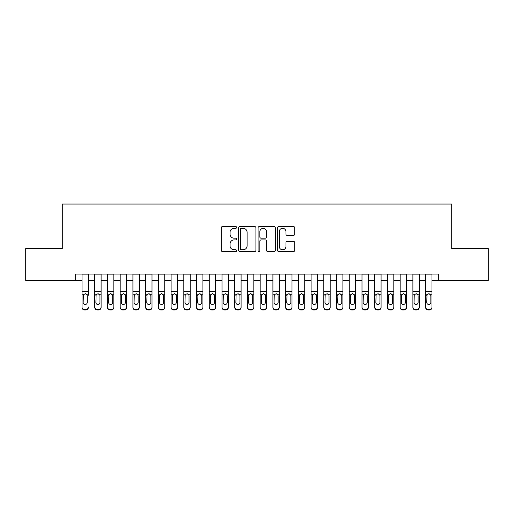 <?xml version="1.0" encoding="UTF-8"?>
<svg xmlns="http://www.w3.org/2000/svg" width="514" height="514" viewBox="0 0 514 514"><rect width="100%" height="100%" fill="white"/><g stroke="black" fill="none" stroke-linecap="round" stroke-linejoin="round"><path stroke-width="0.77" d="M236.639 227.439A0.874 0.874 0 0 0 235.765 226.565L222.491 226.565A1.246 1.246 0 0 0 221.245 227.811L221.245 250.299A1.246 1.246 0 0 0 222.491 251.545L235.765 251.545A0.874 0.874 0 0 0 236.639 250.671A0.874 0.874 0 0 0 235.765 249.798L234.043 249.798A3.996 3.996 0 0 1 230.047 245.801L230.047 243.925A3.996 3.996 0 0 1 234.043 239.929L235.765 239.929A0.874 0.874 0 0 0 236.639 239.055A0.874 0.874 0 0 0 235.765 238.181L234.043 238.181A3.996 3.996 0 0 1 230.047 234.185L230.047 232.309A3.996 3.996 0 0 1 234.043 228.312L235.765 228.312A0.874 0.874 0 0 0 236.639 227.439M293.507 235.373A1.246 1.246 0 0 0 294.753 234.121L294.753 227.811A1.246 1.246 0 0 0 293.507 226.565L278.768 226.565A1.246 1.246 0 0 0 277.515 227.811L277.515 250.299A1.246 1.246 0 0 0 278.768 251.545L293.507 251.545A1.246 1.246 0 0 0 294.753 250.299L294.753 242.679A1.246 1.246 0 0 0 293.507 241.432L287.197 241.432A1.246 1.246 0 0 0 285.951 242.679L285.951 246.457A3.341 3.341 0 0 1 282.61 249.798A3.341 3.341 0 0 1 279.269 246.457L279.269 231.653A3.341 3.341 0 0 1 282.61 228.312A3.341 3.341 0 0 1 285.951 231.653L285.951 234.121A1.246 1.246 0 0 0 287.197 235.373L293.507 235.373M75.648 280.419L25.7 280.419L25.7 248.603L62.29 248.603L62.29 204.058L451.71 204.058L451.71 248.603L488.3 248.603L488.3 280.419L438.352 280.419L438.352 274.052L75.648 274.052L75.648 280.419L82.015 280.419M255.908 227.811A1.246 1.246 0 0 0 254.655 226.565L239.916 226.565A1.246 1.246 0 0 0 238.669 227.811L238.669 250.299A1.246 1.246 0 0 0 239.916 251.545L254.655 251.545A1.246 1.246 0 0 0 255.908 250.299L255.908 227.811M259.345 226.565L274.084 226.565A1.246 1.246 0 0 1 275.331 227.811L275.331 250.299A1.246 1.246 0 0 1 274.084 251.545L267.775 251.545A1.246 1.246 0 0 1 266.522 250.299L266.522 241.182A1.246 1.246 0 0 0 265.275 239.929L261.093 239.929A1.246 1.246 0 0 0 259.84 241.182L259.84 250.671A0.874 0.874 0 0 1 258.966 251.545A0.874 0.874 0 0 1 258.092 250.671L258.092 227.811A1.246 1.246 0 0 1 259.345 226.565M88.376 280.419L94.743 280.419M101.104 280.419L107.465 280.419M113.832 280.419L120.192 280.419M126.553 280.419L132.92 280.419M139.281 280.419L145.648 280.419M152.009 280.419L158.37 280.419M164.737 280.419L171.098 280.419M177.458 280.419L183.826 280.419M190.186 280.419L196.547 280.419M202.914 280.419L209.275 280.419M215.642 280.419L222.003 280.419M228.364 280.419L234.731 280.419M241.092 280.419L247.452 280.419M253.82 280.419L260.18 280.419M266.548 280.419L272.908 280.419M279.269 280.419L285.636 280.419M291.997 280.419L298.358 280.419M304.725 280.419L311.086 280.419M317.453 280.419L323.814 280.419M330.174 280.419L336.541 280.419M342.902 280.419L349.263 280.419M355.63 280.419L361.991 280.419M368.352 280.419L374.719 280.419M381.08 280.419L387.447 280.419M393.808 280.419L400.168 280.419M406.535 280.419L412.896 280.419M419.257 280.419L425.624 280.419M431.985 280.419L438.352 280.419M241.291 228.312A0.874 0.874 0 0 0 240.417 229.186L240.417 248.924A0.874 0.874 0 0 0 241.291 249.798L243.103 249.798A3.996 3.996 0 0 0 247.099 245.801L247.099 232.309A3.996 3.996 0 0 0 243.103 228.312L241.291 228.312M266.522 231.718A3.341 3.341 0 0 0 263.181 228.377A3.341 3.341 0 0 0 259.84 231.718L259.84 236.935A1.246 1.246 0 0 0 261.093 238.181L265.275 238.181A1.246 1.246 0 0 0 266.522 236.935L266.522 231.718M82.015 274.052L82.015 307.019A2.544 2.525 -0 0 0 84.559 309.544L85.832 309.544A2.544 2.525 -0 0 0 88.376 307.019L88.376 307.417A2.544 2.525 180 0 1 85.832 309.942L85.832 309.544M88.376 295.229L88.376 274.052M87.232 302.47L87.232 295.768L87.232 302.47A2.037 2.017 180 0 1 85.195 304.494A2.037 2.017 180 0 0 87.232 302.47M83.159 302.868L83.159 302.47A2.037 2.017 180 0 0 85.195 304.494M84.135 294.021L83.159 295.614M86.256 294.021L85.195 293.725L87.007 294.83L87.232 295.768M84.559 309.544L84.559 309.942L85.832 309.942M84.559 309.942A2.544 2.525 180 0 1 82.015 307.417L82.015 307.019M82.015 294.83L83.384 294.83L83.159 302.47M83.384 294.83L85.195 293.725M94.743 295.229L94.743 307.019A2.544 2.525 0 0 0 97.287 309.544L98.559 309.544A2.544 2.525 0 0 0 101.104 307.019L101.104 307.417A2.544 2.525 180 0 1 98.559 309.942L98.559 309.544M99.96 302.47L99.96 295.768L99.96 302.47A2.037 2.017 180 0 1 97.923 304.494A2.037 2.017 180 0 0 99.96 302.47M95.887 302.868L95.887 302.47A2.037 2.017 180 0 0 97.923 304.494M96.857 294.021L95.887 295.614M98.984 294.021L97.923 293.725L99.735 294.83L99.96 295.768M107.465 295.229L107.465 307.019A2.544 2.525 0 0 0 110.009 309.544L111.281 309.544A2.544 2.525 0 0 0 113.832 307.019L113.832 307.417A2.544 2.525 180 0 1 111.281 309.942L111.281 309.544M112.682 302.47L112.682 295.768L112.682 302.47A2.037 2.017 180 0 1 110.645 304.494A2.037 2.017 180 0 0 112.682 302.47M108.615 302.868L108.615 302.47A2.037 2.017 180 0 0 110.645 304.494M109.585 294.021L108.615 295.614M111.711 294.021L110.645 293.725L112.457 294.83L112.682 295.768M120.192 295.229L120.192 307.019A2.544 2.525 0 0 0 122.737 309.544L124.009 309.544A2.544 2.525 0 0 0 126.553 307.019L126.553 307.417A2.544 2.525 180 0 1 124.009 309.942L124.009 309.544M125.41 302.47L125.41 295.768L125.41 302.47A2.037 2.017 180 0 1 123.373 304.494A2.037 2.017 180 0 0 125.41 302.47M121.336 302.868L121.336 302.47A2.037 2.017 180 0 0 123.373 304.494M122.313 294.021L121.336 295.614M124.439 294.021L123.373 293.725L125.185 294.83L125.41 295.768M132.92 295.229L132.92 307.019A2.544 2.525 0 0 0 135.465 309.544L136.737 309.544A2.544 2.525 0 0 0 139.281 307.019L139.281 307.417A2.544 2.525 180 0 1 136.737 309.942L136.737 309.544M138.137 302.47L138.137 295.768L138.137 302.47A2.037 2.017 180 0 1 136.101 304.494A2.037 2.017 180 0 0 138.137 302.47M134.064 302.868L134.064 302.47A2.037 2.017 180 0 0 136.101 304.494M135.041 294.021L134.064 295.614M137.161 294.021L136.101 293.725L137.913 294.83L138.137 295.768M101.104 274.052L101.104 307.417M94.743 274.052L94.743 307.417A2.544 2.525 180 0 0 97.287 309.942L98.559 309.942M94.743 294.83L96.112 294.83L95.887 302.47M96.112 294.83L97.923 293.725M113.832 274.052L113.832 307.417M107.465 274.052L107.465 307.417A2.544 2.525 180 0 0 110.009 309.942L111.281 309.942M107.465 294.83L108.84 294.83L108.615 302.47M108.84 294.83L110.645 293.725M126.553 274.052L126.553 307.417M120.192 274.052L120.192 307.417A2.544 2.525 180 0 0 122.737 309.942L124.009 309.942M120.192 294.83L121.561 294.83L121.336 302.47M121.561 294.83L123.373 293.725M139.281 274.052L139.281 307.417M132.92 274.052L132.92 307.417A2.544 2.525 180 0 0 135.465 309.942L136.737 309.942M132.92 294.83L134.289 294.83L134.064 302.47M134.289 294.83L136.101 293.725M145.648 295.229L145.648 307.019A2.544 2.525 0 0 0 148.193 309.544L149.465 309.544A2.544 2.525 0 0 0 152.009 307.019L152.009 307.417A2.544 2.525 180 0 1 149.465 309.942L149.465 309.544M150.865 302.47L150.865 295.768L150.865 302.47A2.037 2.017 180 0 1 148.829 304.494A2.037 2.017 180 0 0 150.865 302.47M146.792 302.868L146.792 302.47A2.037 2.017 180 0 0 148.829 304.494M147.762 294.021L146.792 295.614M149.889 294.021L148.829 293.725L150.641 294.83L150.865 295.768M152.009 274.052L152.009 307.417M145.648 274.052L145.648 307.417A2.544 2.525 180 0 0 148.193 309.942L149.465 309.942M145.648 294.83L147.017 294.83L146.792 302.47M147.017 294.83L148.829 293.725M158.37 295.229L158.37 307.019A2.544 2.525 0 0 0 160.914 309.544L162.186 309.544A2.544 2.525 0 0 0 164.737 307.019L164.737 307.417A2.544 2.525 180 0 1 162.186 309.942L162.186 309.544M163.587 302.47L163.587 295.768L163.587 302.47A2.037 2.017 180 0 1 161.55 304.494A2.037 2.017 180 0 0 163.587 302.47M159.52 302.868L159.52 302.47A2.037 2.017 180 0 0 161.55 304.494M160.49 294.021L159.52 295.614M162.617 294.021L161.55 293.725L163.362 294.83L163.587 295.768M164.737 274.052L164.737 307.417M158.37 274.052L158.37 307.417A2.544 2.525 180 0 0 160.914 309.942L162.186 309.942M158.37 294.83L159.745 294.83L159.52 302.47M159.745 294.83L161.55 293.725M171.098 295.229L171.098 307.019A2.544 2.525 0 0 0 173.642 309.544L174.914 309.544A2.544 2.525 0 0 0 177.458 307.019L177.458 307.417A2.544 2.525 180 0 1 174.914 309.942L174.914 309.544M176.315 302.47L176.315 295.768L176.315 302.47A2.037 2.017 180 0 1 174.278 304.494A2.037 2.017 180 0 0 176.315 302.47M172.241 302.868L172.241 302.47A2.037 2.017 180 0 0 174.278 304.494M173.218 294.021L172.241 295.614M175.345 294.021L174.278 293.725L176.09 294.83L176.315 295.768M177.458 274.052L177.458 307.417M171.098 274.052L171.098 307.417A2.544 2.525 180 0 0 173.642 309.942L174.914 309.942M171.098 294.83L172.466 294.83L172.241 302.47M172.466 294.83L174.278 293.725M183.826 295.229L183.826 307.019A2.544 2.525 0 0 0 186.37 309.544L187.642 309.544A2.544 2.525 0 0 0 190.186 307.019L190.186 307.417A2.544 2.525 180 0 1 187.642 309.942L187.642 309.544M189.043 302.47L189.043 295.768L189.043 302.47A2.037 2.017 180 0 1 187.006 304.494A2.037 2.017 180 0 0 189.043 302.47M184.969 302.868L184.969 302.47A2.037 2.017 180 0 0 187.006 304.494M185.946 294.021L184.969 295.614M188.066 294.021L187.006 293.725L188.818 294.83L189.043 295.768M190.186 274.052L190.186 307.417M183.826 274.052L183.826 307.417A2.544 2.525 180 0 0 186.37 309.942L187.642 309.942M183.826 294.83L185.194 294.83L184.969 302.47M185.194 294.83L187.006 293.725M196.547 295.229L196.547 307.019A2.544 2.525 0 0 0 199.098 309.544L200.37 309.544A2.544 2.525 0 0 0 202.914 307.019L202.914 307.417A2.544 2.525 180 0 1 200.37 309.942L200.37 309.544M201.771 302.47L201.771 295.768L201.771 302.47A2.037 2.017 180 0 1 199.734 304.494A2.037 2.017 180 0 0 201.771 302.47M197.697 302.868L197.697 302.47A2.037 2.017 180 0 0 199.734 304.494M198.667 294.021L197.697 295.614M200.794 294.021L199.734 293.725L201.539 294.83L201.771 295.768M202.914 274.052L202.914 307.417M196.547 274.052L196.547 307.417A2.544 2.525 180 0 0 199.098 309.942L200.37 309.942M196.547 294.83L197.922 294.83L197.697 302.47M197.922 294.83L199.734 293.725M209.275 295.229L209.275 307.019A2.544 2.525 0 0 0 211.819 309.544L213.092 309.544A2.544 2.525 0 0 0 215.642 307.019L215.642 307.417A2.544 2.525 180 0 1 213.092 309.942L213.092 309.544M214.492 302.47L214.492 295.768L214.492 302.47A2.037 2.017 180 0 1 212.455 304.494A2.037 2.017 180 0 0 214.492 302.47M210.419 302.868L210.419 302.47A2.037 2.017 180 0 0 212.455 304.494M211.395 294.021L210.419 295.614M213.522 294.021L212.455 293.725L214.267 294.83L214.492 295.768M215.642 274.052L215.642 307.417M209.275 274.052L209.275 307.417A2.544 2.525 180 0 0 211.819 309.942L213.092 309.942M209.275 294.83L210.65 294.83L210.419 302.47M210.65 294.83L212.455 293.725M222.003 295.229L222.003 307.019A2.544 2.525 0 0 0 224.547 309.544L225.819 309.544A2.544 2.525 0 0 0 228.364 307.019L228.364 307.417A2.544 2.525 180 0 1 225.819 309.942L225.819 309.544M227.22 302.47L227.22 295.768L227.22 302.47A2.037 2.017 180 0 1 225.183 304.494A2.037 2.017 180 0 0 227.22 302.47M223.147 302.868L223.147 302.47A2.037 2.017 180 0 0 225.183 304.494M224.123 294.021L223.147 295.614M226.25 294.021L225.183 293.725L226.995 294.83L227.22 295.768M228.364 274.052L228.364 307.417M222.003 274.052L222.003 307.417A2.544 2.525 180 0 0 224.547 309.942L225.819 309.942M222.003 294.83L223.372 294.83L223.147 302.47M223.372 294.83L225.183 293.725M234.731 295.229L234.731 307.019A2.544 2.525 0 0 0 237.275 309.544L238.547 309.544A2.544 2.525 0 0 0 241.092 307.019L241.092 307.417A2.544 2.525 180 0 1 238.547 309.942L238.547 309.544M239.948 302.47L239.948 295.768L239.948 302.47A2.037 2.017 180 0 1 237.911 304.494A2.037 2.017 180 0 0 239.948 302.47M235.875 302.868L235.875 302.47A2.037 2.017 180 0 0 237.911 304.494M236.851 294.021L235.875 295.614M238.971 294.021L237.911 293.725L239.723 294.83L239.948 295.768M241.092 274.052L241.092 307.417M234.731 274.052L234.731 307.417A2.544 2.525 180 0 0 237.275 309.942L238.547 309.942M234.731 294.83L236.099 294.83L235.875 302.47M236.099 294.83L237.911 293.725M247.452 295.229L247.452 307.019A2.544 2.525 0 0 0 250.003 309.544L251.275 309.544A2.544 2.525 0 0 0 253.82 307.019L253.82 307.417A2.544 2.525 180 0 1 251.275 309.942L251.275 309.544M252.676 302.47L252.676 295.768L252.676 302.47A2.037 2.017 180 0 1 250.639 304.494A2.037 2.017 180 0 0 252.676 302.47M248.603 302.868L248.603 302.47A2.037 2.017 180 0 0 250.639 304.494M249.573 294.021L248.603 295.614M251.699 294.021L250.639 293.725L252.445 294.83L252.676 295.768M253.82 274.052L253.82 307.417M247.452 274.052L247.452 307.417A2.544 2.525 180 0 0 250.003 309.942L251.275 309.942M247.452 294.83L248.827 294.83L248.603 302.47M248.827 294.83L250.639 293.725M260.18 295.229L260.18 307.019A2.544 2.525 0 0 0 262.725 309.544L263.997 309.544A2.544 2.525 0 0 0 266.548 307.019L266.548 307.417A2.544 2.525 180 0 1 263.997 309.942L263.997 309.544M265.397 302.47L265.397 295.768L265.397 302.47A2.037 2.017 180 0 1 263.361 304.494A2.037 2.017 180 0 0 265.397 302.47M261.324 302.868L261.324 302.47A2.037 2.017 180 0 0 263.361 304.494M262.301 294.021L261.324 295.614M264.427 294.021L263.361 293.725L265.173 294.83L265.397 295.768M266.548 274.052L266.548 307.417M260.18 274.052L260.18 307.417A2.544 2.525 180 0 0 262.725 309.942L263.997 309.942M260.18 294.83L261.555 294.83L261.324 302.47M261.555 294.83L263.361 293.725M272.908 295.229L272.908 307.019A2.544 2.525 0 0 0 275.453 309.544L276.725 309.544A2.544 2.525 0 0 0 279.269 307.019L279.269 307.417A2.544 2.525 180 0 1 276.725 309.942L276.725 309.544M278.125 302.47L278.125 295.768L278.125 302.47A2.037 2.017 180 0 1 276.089 304.494A2.037 2.017 180 0 0 278.125 302.47M274.052 302.868L274.052 302.47A2.037 2.017 180 0 0 276.089 304.494M275.029 294.021L274.052 295.614M277.149 294.021L276.089 293.725L277.901 294.83L278.125 295.768M279.269 274.052L279.269 307.417M272.908 274.052L272.908 307.417A2.544 2.525 180 0 0 275.453 309.942L276.725 309.942M272.908 294.83L274.277 294.83L274.052 302.47M274.277 294.83L276.089 293.725M285.636 295.229L285.636 307.019A2.544 2.525 0 0 0 288.181 309.544L289.453 309.544A2.544 2.525 0 0 0 291.997 307.019L291.997 307.417A2.544 2.525 180 0 1 289.453 309.942L289.453 309.544M290.853 302.47L290.853 295.768L290.853 302.47A2.037 2.017 180 0 1 288.817 304.494A2.037 2.017 180 0 0 290.853 302.47M286.78 302.868L286.78 302.47A2.037 2.017 180 0 0 288.817 304.494M287.75 294.021L286.78 295.614M289.877 294.021L288.817 293.725L290.628 294.83L290.853 295.768M291.997 274.052L291.997 307.417M285.636 274.052L285.636 307.417A2.544 2.525 180 0 0 288.181 309.942L289.453 309.942M285.636 294.83L287.005 294.83L286.78 302.47M287.005 294.83L288.817 293.725M298.358 295.229L298.358 307.019A2.544 2.525 0 0 0 300.908 309.544L302.181 309.544A2.544 2.525 0 0 0 304.725 307.019L304.725 307.417A2.544 2.525 180 0 1 302.181 309.942L302.181 309.544M303.581 302.47L303.581 295.768L303.581 302.47A2.037 2.017 180 0 1 301.545 304.494A2.037 2.017 180 0 0 303.581 302.47M299.508 302.868L299.508 302.47A2.037 2.017 180 0 0 301.545 304.494M300.478 294.021L299.508 295.614M302.605 294.021L301.545 293.725L303.35 294.83L303.581 295.768M304.725 274.052L304.725 307.417M298.358 274.052L298.358 307.417A2.544 2.525 180 0 0 300.908 309.942L302.181 309.942M298.358 294.83L299.733 294.83L299.508 302.47M299.733 294.83L301.545 293.725M311.086 295.229L311.086 307.019A2.544 2.525 0 0 0 313.63 309.544L314.902 309.544A2.544 2.525 0 0 0 317.453 307.019L317.453 307.417A2.544 2.525 180 0 1 314.902 309.942L314.902 309.544M316.303 302.47L316.303 295.768L316.303 302.47A2.037 2.017 180 0 1 314.266 304.494A2.037 2.017 180 0 0 316.303 302.47M312.229 302.868L312.229 302.47A2.037 2.017 180 0 0 314.266 304.494M313.206 294.021L312.229 295.614M315.333 294.021L314.266 293.725L316.078 294.83L316.303 295.768M317.453 274.052L317.453 307.417M311.086 274.052L311.086 307.417A2.544 2.525 180 0 0 313.63 309.942L314.902 309.942M311.086 294.83L312.461 294.83L312.229 302.47M312.461 294.83L314.266 293.725M323.814 295.229L323.814 307.019A2.544 2.525 0 0 0 326.358 309.544L327.63 309.544A2.544 2.525 0 0 0 330.174 307.019L330.174 307.417A2.544 2.525 180 0 1 327.63 309.942L327.63 309.544M329.031 302.47L329.031 295.768L329.031 302.47A2.037 2.017 180 0 1 326.994 304.494A2.037 2.017 180 0 0 329.031 302.47M324.957 302.868L324.957 302.47A2.037 2.017 180 0 0 326.994 304.494M325.934 294.021L324.957 295.614M328.054 294.021L326.994 293.725L328.806 294.83L329.031 295.768M330.174 274.052L330.174 307.417M323.814 274.052L323.814 307.417A2.544 2.525 180 0 0 326.358 309.942L327.63 309.942M323.814 294.83L325.182 294.83L324.957 302.47M325.182 294.83L326.994 293.725M336.541 295.229L336.541 307.019A2.544 2.525 0 0 0 339.086 309.544L340.358 309.544A2.544 2.525 0 0 0 342.902 307.019L342.902 307.417A2.544 2.525 180 0 1 340.358 309.942L340.358 309.544M341.759 302.47L341.759 295.768L341.759 302.47A2.037 2.017 180 0 1 339.722 304.494A2.037 2.017 180 0 0 341.759 302.47M337.685 302.868L337.685 302.47A2.037 2.017 180 0 0 339.722 304.494M338.655 294.021L337.685 295.614M340.782 294.021L339.722 293.725L341.534 294.83L341.759 295.768M342.902 274.052L342.902 307.417M336.541 274.052L336.541 307.417A2.544 2.525 180 0 0 339.086 309.942L340.358 309.942M336.541 294.83L337.91 294.83L337.685 302.47M337.91 294.83L339.722 293.725M349.263 295.229L349.263 307.019A2.544 2.525 0 0 0 351.814 309.544L353.086 309.544A2.544 2.525 0 0 0 355.63 307.019L355.63 307.417A2.544 2.525 180 0 1 353.086 309.942L353.086 309.544M354.48 302.47L354.48 295.768L354.48 302.47A2.037 2.017 180 0 1 352.45 304.494A2.037 2.017 180 0 0 354.48 302.47M350.413 302.868L350.413 302.47A2.037 2.017 180 0 0 352.45 304.494M351.383 294.021L350.413 295.614M353.51 294.021L352.45 293.725L354.255 294.83L354.48 295.768M355.63 274.052L355.63 307.417M349.263 274.052L349.263 307.417A2.544 2.525 180 0 0 351.814 309.942L353.086 309.942M349.263 294.83L350.638 294.83L350.413 302.47M350.638 294.83L352.45 293.725M361.991 295.229L361.991 307.019A2.544 2.525 0 0 0 364.535 309.544L365.807 309.544A2.544 2.525 0 0 0 368.352 307.019L368.352 307.417A2.544 2.525 180 0 1 365.807 309.942L365.807 309.544M367.208 302.47L367.208 295.768L367.208 302.47A2.037 2.017 180 0 1 365.171 304.494A2.037 2.017 180 0 0 367.208 302.47M363.135 302.868L363.135 302.47A2.037 2.017 180 0 0 365.171 304.494M364.111 294.021L363.135 295.614M366.238 294.021L365.171 293.725L366.983 294.83L367.208 295.768M368.352 274.052L368.352 307.417M361.991 274.052L361.991 307.417A2.544 2.525 180 0 0 364.535 309.942L365.807 309.942M361.991 294.83L363.359 294.83L363.135 302.47M363.359 294.83L365.171 293.725M374.719 295.229L374.719 307.019A2.544 2.525 0 0 0 377.263 309.544L378.535 309.544A2.544 2.525 0 0 0 381.08 307.019L381.08 307.417A2.544 2.525 180 0 1 378.535 309.942L378.535 309.544M379.936 302.47L379.936 295.768L379.936 302.47A2.037 2.017 180 0 1 377.899 304.494A2.037 2.017 180 0 0 379.936 302.47M375.862 302.868L375.862 302.47A2.037 2.017 180 0 0 377.899 304.494M376.839 294.021L375.862 295.614M378.959 294.021L377.899 293.725L379.711 294.83L379.936 295.768M381.08 274.052L381.08 307.417M374.719 274.052L374.719 307.417A2.544 2.525 180 0 0 377.263 309.942L378.535 309.942M374.719 294.83L376.087 294.83L375.862 302.47M376.087 294.83L377.899 293.725M387.447 295.229L387.447 307.019A2.544 2.525 0 0 0 389.991 309.544L391.263 309.544A2.544 2.525 0 0 0 393.808 307.019L393.808 307.417A2.544 2.525 180 0 1 391.263 309.942L391.263 309.544M392.664 302.47L392.664 295.768L392.664 302.47A2.037 2.017 180 0 1 390.627 304.494A2.037 2.017 180 0 0 392.664 302.47M388.59 302.868L388.59 302.47A2.037 2.017 180 0 0 390.627 304.494M389.561 294.021L388.59 295.614M391.687 294.021L390.627 293.725L392.439 294.83L392.664 295.768M393.808 274.052L393.808 307.417M387.447 274.052L387.447 307.417A2.544 2.525 180 0 0 389.991 309.942L391.263 309.942M387.447 294.83L388.815 294.83L388.59 302.47M388.815 294.83L390.627 293.725M400.168 295.229L400.168 307.019A2.544 2.525 0 0 0 402.719 309.544L403.991 309.544A2.544 2.525 0 0 0 406.535 307.019L406.535 307.417A2.544 2.525 180 0 1 403.991 309.942L403.991 309.544M405.385 302.47L405.385 295.768L405.385 302.47A2.037 2.017 180 0 1 403.355 304.494A2.037 2.017 180 0 0 405.385 302.47M401.318 302.868L401.318 302.47A2.037 2.017 180 0 0 403.355 304.494M402.289 294.021L401.318 295.614M404.415 294.021L403.355 293.725L405.161 294.83L405.385 295.768M406.535 274.052L406.535 307.417M400.168 274.052L400.168 307.417A2.544 2.525 180 0 0 402.719 309.942L403.991 309.942M400.168 294.83L401.543 294.83L401.318 302.47M401.543 294.83L403.355 293.725M412.896 295.229L412.896 307.019A2.544 2.525 0 0 0 415.44 309.544L416.713 309.544A2.544 2.525 0 0 0 419.257 307.019L419.257 307.417A2.544 2.525 180 0 1 416.713 309.942L416.713 309.544M418.113 302.47L418.113 295.768L418.113 302.47A2.037 2.017 180 0 1 416.077 304.494A2.037 2.017 180 0 0 418.113 302.47M414.04 302.868L414.04 302.47A2.037 2.017 180 0 0 416.077 304.494M415.016 294.021L414.04 295.614M417.143 294.021L416.077 293.725L417.888 294.83L418.113 295.768M419.257 274.052L419.257 307.417M412.896 274.052L412.896 307.417A2.544 2.525 180 0 0 415.44 309.942L416.713 309.942M412.896 294.83L414.265 294.83L414.04 302.47M414.265 294.83L416.077 293.725M425.624 295.229L425.624 307.019A2.544 2.525 0 0 0 428.168 309.544L429.441 309.544A2.544 2.525 0 0 0 431.985 307.019L431.985 307.417A2.544 2.525 180 0 1 429.441 309.942L429.441 309.544M430.841 302.47L430.841 295.768L430.841 302.47A2.037 2.017 180 0 1 428.804 304.494A2.037 2.017 180 0 0 430.841 302.47M426.768 302.868L426.768 302.47A2.037 2.017 180 0 0 428.804 304.494M427.744 294.021L426.768 295.614M429.865 294.021L428.804 293.725L430.616 294.83L430.841 295.768M431.985 274.052L431.985 307.417M425.624 274.052L425.624 307.417A2.544 2.525 180 0 0 428.168 309.942L429.441 309.942M425.624 294.83L426.993 294.83L426.768 302.47M426.993 294.83L428.804 293.725M87.007 294.83L88.376 294.83M82.015 291.541L88.376 291.541M82.015 274.142L88.376 274.142M99.735 294.83L101.104 294.83M94.743 291.541L101.104 291.541M94.743 274.142L101.104 274.142M97.287 309.544L97.287 309.942M112.457 294.83L113.832 294.83M107.465 291.541L113.832 291.541M107.465 274.142L113.832 274.142M110.009 309.544L110.009 309.942M125.185 294.83L126.553 294.83M120.192 291.541L126.553 291.541M120.192 274.142L126.553 274.142M122.737 309.544L122.737 309.942M137.913 294.83L139.281 294.83M132.92 291.541L139.281 291.541M132.92 274.142L139.281 274.142M135.465 309.544L135.465 309.942M150.641 294.83L152.009 294.83M145.648 291.541L152.009 291.541M145.648 274.142L152.009 274.142M148.193 309.544L148.193 309.942M163.362 294.83L164.737 294.83M158.37 291.541L164.737 291.541M158.37 274.142L164.737 274.142M160.914 309.544L160.914 309.942M176.09 294.83L177.458 294.83M171.098 291.541L177.458 291.541M171.098 274.142L177.458 274.142M173.642 309.544L173.642 309.942M188.818 294.83L190.186 294.83M183.826 291.541L190.186 291.541M183.826 274.142L190.186 274.142M186.37 309.544L186.37 309.942M201.539 294.83L202.914 294.83M196.547 291.541L202.914 291.541M196.547 274.142L202.914 274.142M199.098 309.544L199.098 309.942M214.267 294.83L215.642 294.83M209.275 291.541L215.642 291.541M209.275 274.142L215.642 274.142M211.819 309.544L211.819 309.942M226.995 294.83L228.364 294.83M222.003 291.541L228.364 291.541M222.003 274.142L228.364 274.142M224.547 309.544L224.547 309.942M239.723 294.83L241.092 294.83M234.731 291.541L241.092 291.541M234.731 274.142L241.092 274.142M237.275 309.544L237.275 309.942M252.445 294.83L253.82 294.83M247.452 291.541L253.82 291.541M247.452 274.142L253.82 274.142M250.003 309.544L250.003 309.942M265.173 294.83L266.548 294.83M260.18 291.541L266.548 291.541M260.18 274.142L266.548 274.142M262.725 309.544L262.725 309.942M277.901 294.83L279.269 294.83M272.908 291.541L279.269 291.541M272.908 274.142L279.269 274.142M275.453 309.544L275.453 309.942M290.628 294.83L291.997 294.83M285.636 291.541L291.997 291.541M285.636 274.142L291.997 274.142M288.181 309.544L288.181 309.942M303.35 294.83L304.725 294.83M298.358 291.541L304.725 291.541M298.358 274.142L304.725 274.142M300.908 309.544L300.908 309.942M316.078 294.83L317.453 294.83M311.086 291.541L317.453 291.541M311.086 274.142L317.453 274.142M313.63 309.544L313.63 309.942M328.806 294.83L330.174 294.83M323.814 291.541L330.174 291.541M323.814 274.142L330.174 274.142M326.358 309.544L326.358 309.942M341.534 294.83L342.902 294.83M336.541 291.541L342.902 291.541M336.541 274.142L342.902 274.142M339.086 309.544L339.086 309.942M354.255 294.83L355.63 294.83M349.263 291.541L355.63 291.541M349.263 274.142L355.63 274.142M351.814 309.544L351.814 309.942M366.983 294.83L368.352 294.83M361.991 291.541L368.352 291.541M361.991 274.142L368.352 274.142M364.535 309.544L364.535 309.942M379.711 294.83L381.08 294.83M374.719 291.541L381.08 291.541M374.719 274.142L381.08 274.142M377.263 309.544L377.263 309.942M392.439 294.83L393.808 294.83M387.447 291.541L393.808 291.541M387.447 274.142L393.808 274.142M389.991 309.544L389.991 309.942M405.161 294.83L406.535 294.83M400.168 291.541L406.535 291.541M400.168 274.142L406.535 274.142M402.719 309.544L402.719 309.942M417.888 294.83L419.257 294.83M412.896 291.541L419.257 291.541M412.896 274.142L419.257 274.142M415.44 309.544L415.44 309.942M430.616 294.83L431.985 294.83M425.624 291.541L431.985 291.541M425.624 274.142L431.985 274.142M428.168 309.544L428.168 309.942"/></g></svg>
